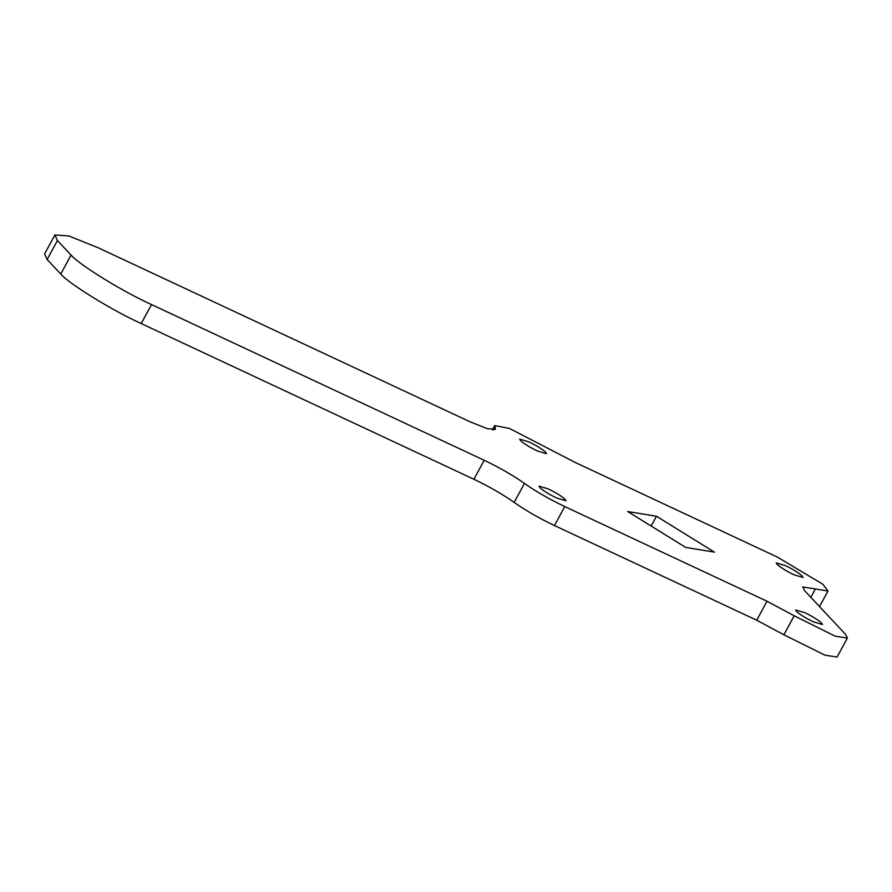 <?xml version="1.0" encoding="UTF-8"?>
<svg xmlns="http://www.w3.org/2000/svg" width="892" height="892" viewBox="0 0 892 892"><rect width="100%" height="100%" fill="white"/><g stroke="black" fill="none" stroke-linecap="round" stroke-linejoin="round"><path stroke-width="1.34" d="M520.705 440.826L519.657 439.132L528.778 441.83C536.148 445.409 541.712 448.799 545.447 452.01L546.495 453.705L537.374 450.995C530.004 447.427 524.44 444.038 520.705 440.826M777.3 564.603L776.252 562.908L785.373 565.606C792.743 569.185 798.307 572.575 802.042 575.786L803.09 577.481L793.969 574.771C786.588 571.203 781.035 567.814 777.3 564.603M540.106 487.879L539.058 486.185L548.179 488.883C555.549 492.462 561.113 495.852 564.848 499.063L565.896 500.758L556.775 498.048C549.394 494.48 543.841 491.091 540.106 487.879M796.69 611.656L795.653 609.961L804.774 612.659C812.144 616.238 817.696 619.628 821.443 622.839L822.48 624.534L813.37 621.836C805.989 618.256 800.436 614.867 796.69 611.656M564.747 506.567C549.372 499.23 535.947 491.514 524.474 483.431C513 475.336 499.576 467.62 484.2 460.283L151.517 304.573C122.951 291.706 79.466 264.957 71.059 255.067L57.422 240.517L54.903 234.964L68.874 235.967L98.332 247.831L469.415 421.515L487.233 428.684L495.473 429.242L494.748 425.607L509.343 428.383L575.128 462.424L777.389 557.099L822.87 584.249L827.999 591.006L802.722 586.936L804.629 590.694L845.504 634.301L847.4 638.059L835.246 636.197L794.181 615.792L767.02 601.241L564.747 506.567L554.445 525.544L756.717 620.208L783.878 634.769L794.181 615.792M627.712 511.54L685.68 547.42L714.436 552.126L656.456 516.245L627.712 511.54M847.4 638.059L837.097 657.036L824.944 655.174L783.878 634.769M554.445 525.544C539.069 518.207 525.644 510.492 514.171 502.397C502.698 494.313 489.273 486.597 473.897 479.26L141.215 323.551C112.648 310.684 69.163 283.935 60.756 274.045L47.12 259.494L44.6 253.941L54.903 234.964M651.138 526.035L656.456 516.245M756.717 620.208L767.02 601.241M810.828 597.317L815.366 588.965M493.755 429.922L495.105 427.424M47.12 259.494L57.422 240.517M60.756 274.045L71.059 255.067M141.215 323.551L151.517 304.573M473.897 479.26L484.2 460.283M514.171 502.397L524.474 483.431M827.999 591.006L819.536 606.593M494.748 425.607L492.429 429.855"/></g></svg>
